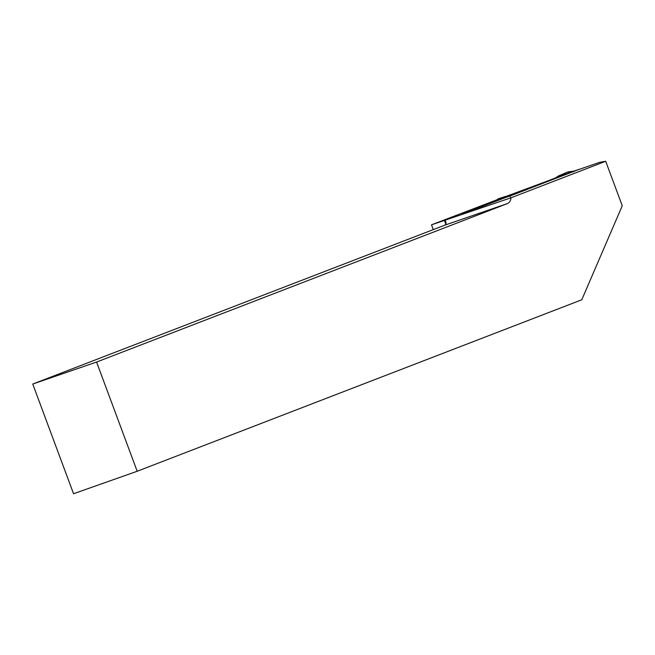 <?xml version="1.0" encoding="UTF-8"?>
<svg xmlns="http://www.w3.org/2000/svg" width="655" height="655" viewBox="0 0 655 655"><rect width="100%" height="100%" fill="white"/><g stroke="black" fill="none" stroke-linecap="round" stroke-linejoin="round"><path stroke-width="0.98" d="M433.274 229.577L431.506 224.821L510.957 197.81L605.695 161.269L599.8 162.284L577.89 169.833L462.004 214.226L497.35 200.373M497.21 199.685L431.506 224.821M574.288 171.02L562.047 175.573L558.371 176.007L555.415 177.947L508.648 195.976L542.766 182.778L505.775 196.492M510.957 197.81A7.532 6.149 -109 0 1 507.273 203.639L444.876 225.14L32.75 384.043L73.54 493.731L137.182 471.264L581.771 299.785L622.25 205.776L605.695 161.269M444.876 225.14L445.867 224.28L446.063 222.626L445.269 220.44M137.182 471.264L96.572 362.051L507.273 203.639M32.75 384.043L96.572 362.051M510.237 196.934A0.942 0.77 -109 0 1 510.622 195.779L579.143 169.35A0.942 0.77 -109 0 1 579.413 169.309M509.983 195.698L505.382 197.614M504.62 196.713L498.553 198.719L506.552 197.114L509.623 195.804L504.62 196.713M558.371 176.007L567.115 172.273L573.927 171.119L573.6 171.913M556.39 177.423L572.896 171.553M498.553 198.719L497.669 199.022L497.276 200.176L499.626 199.709M504.612 197.884L506.552 197.114A3.766 3.537 66.9 0 0 506.913 196.999M567.115 172.273L563.898 173.796M579.143 169.35L574.345 171.004A3.766 3.504 67.1 0 1 573.927 171.119A3.766 2.17 68.9 0 0 574.157 171.078M563.726 174.967L558.518 175.917M506.143 197.311A3.766 2.17 68.9 0 1 505.947 197.36L497.669 199.022M510.622 195.779L505.799 197.401M444.499 220.661L445.858 224.305M562.047 175.573L555.415 177.947M567.983 171.897L573.952 171.127M568.131 171.864L573.821 171.127L579.167 169.342M504.677 196.697L509.23 195.87"/></g></svg>
